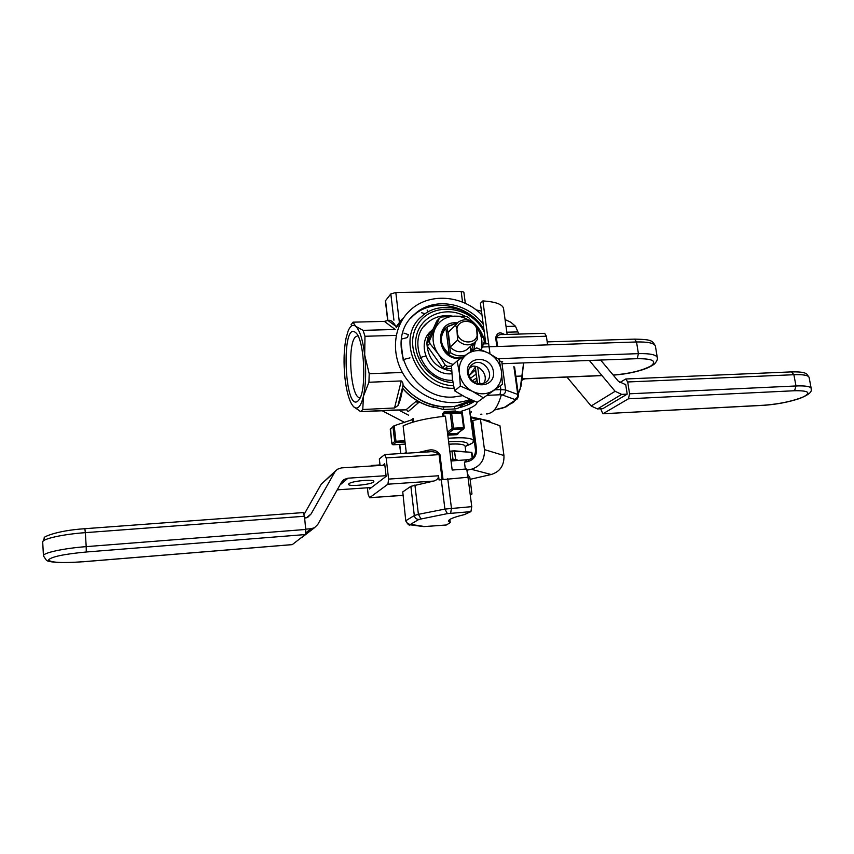 <?xml version="1.0" encoding="UTF-8"?>
<svg xmlns="http://www.w3.org/2000/svg" width="854" height="854" viewBox="0 0 854 854"><rect width="100%" height="100%" fill="white"/><g stroke="black" fill="none" stroke-linecap="round" stroke-linejoin="round"><path stroke-width="1.28" d="M470.202 494.466L471.974 494.007L469.849 477.407L467.426 474.023M306.447 517.791L311.069 513.969L334.843 471.963L337.298 469.294L341.397 467.896L384.855 465.163M451.04 461L468.91 459.612C473.458 458.16 475.646 454.894 475.464 449.812L471.739 421.214L472.796 420.51L476.521 449.161C476.756 455.524 474.013 459.612 468.312 461.427L464.448 462.227L465.323 469.059M304.141 514.279L321.253 484.154L335.718 470.714M371.479 487.506L337.234 489.854M303.586 536.141L300.693 538.105M470.095 479.34L491.167 474.514L471.28 469.284L466.935 470.17M386.051 475.689L348.026 478.187L339.977 484.965M348.902 483.716C351.57 481.015 374.084 478.934 373.849 481.4C374.97 484.079 348.539 487.164 348.549 484.346L348.902 483.716M471.28 469.284C480.45 466.401 484.837 459.836 484.464 449.62L503.945 455.524C504.33 465.409 500.07 471.739 491.167 474.514M472.796 420.51L480.418 418.844L499.932 425.74L503.945 455.524M480.418 418.844L484.464 449.62M305.796 532.843L311.08 528.733L305.721 529.149M311.08 528.733L314.496 527.708L317.795 524.441L341.483 482.286L344.162 479.446L348.026 478.187M464.448 462.227L467.085 459.986M311.069 513.969L308.038 517.054L304.643 518.197M418.182 452.513L428.153 450.229C433.191 449.129 437.131 450.581 439.959 454.584L443.002 479.179M404.273 453.346L406.237 452.321L403.12 425.879C412.621 421.417 426.722 418.182 445.414 416.176L452.172 470.031L466.775 468.995L467.843 477.258M400.804 453.559L399.736 444.432M402.757 491.904L405.778 520.951L402.757 491.904L410.87 486.321L433.725 481.08L387.94 484.186L369.622 497.69L402.789 495.331M371.426 466.006L370.679 466.049M367.423 487.783L368.149 494.413L369.622 497.69M387.94 484.186L388.591 479.094L438.54 475.763L439.052 479.959L467.992 477.247L471.76 506.657L470.928 511.631L447.4 513.628L418.866 519.424C416.389 519.36 414.873 518.068 414.318 515.538L410.87 486.321M439.959 454.584L386.168 457.904L388.591 479.094M386.168 457.904L384.759 454.52L379.336 458.918L380.073 465.462M382.699 465.302L384.684 463.701L386.136 476.351L369.494 489.022L369.344 487.655M418.866 519.424L410.56 524.356L424.619 526.555L446.322 524.986L450.25 522.637L449.61 519.606M428.153 450.229L427.939 451.926M442.105 479.329L439.063 454.68C436.394 452.182 433.053 451.243 429.05 451.851L384.844 454.509M470.928 511.631L464.234 514.652C453.57 517.225 448.307 519.424 448.457 521.271L449.951 522.413M380.019 464.939L371.373 465.483M438.54 475.763C438.529 478.379 436.928 480.151 433.725 481.08M303.117 512.635L304.451 516.254L85.347 532.65L86.201 546.635L305.753 529.448L304.451 516.254M305.753 529.448L305.284 534.561L86.254 551.994C63.965 554.107 51.4 556.744 48.539 559.904C50.461 562.594 61.915 563.213 82.902 561.751L292.303 544.596L305.284 534.561M509.518 404.412L513.564 402.287L514.46 400.857L513.564 402.287L509.518 404.412M520.129 389.178L518.282 393.79L521.057 386.093L523.609 362.918L520.129 389.178M518.837 334.074L515.464 326.228L506.027 326.474L515.464 326.228L510.799 322.236L515.464 326.228L518.837 334.074M515.848 376.262L522.434 375.995L521.004 386.232L522.958 367.807L522.434 375.995L515.848 376.262M506.817 332.217L517.919 331.896L506.817 332.217M481.475 311.155L476.991 310.077L481.475 311.155M480.706 414.222L481.934 414.169L480.706 414.222M505.066 319.588L510.799 322.236L505.066 319.588M448.179 438.251C463.583 437.131 472.102 437.985 473.746 440.813C473.041 438.849 468.238 437.814 459.303 437.728L448.179 438.251L459.303 437.728C468.238 437.814 473.041 438.849 473.746 440.813L469.273 408.458L473.746 440.813C473.938 442.319 471.621 443.941 466.786 445.692C471.621 443.941 473.938 442.319 473.746 440.813L472.123 443.183L466.786 445.692M468.291 404.593L467.319 403.099L468.291 404.593M419.335 401.967L408.127 411.649L419.335 401.967M456.922 434.686L458.384 433.533L456.922 434.686L457.274 433.426L456.922 434.686L447.795 435.177L456.922 434.686M444.358 411.553L442.575 413.742L444.56 412.365L444.358 411.553L442.575 413.742L444.56 412.365L444.358 411.553L455.694 410.977L444.358 411.553M360.271 397.462L360.207 397.473C351.143 400.334 346.756 346.041 355.253 337.063L357.869 335.697L355.253 337.063C346.756 346.041 351.143 400.334 360.207 397.473L360.271 397.462M358.285 400.686C344.386 414.66 340.821 318.99 355.787 332.75C364.466 339.251 366.9 390.641 358.968 399.853L358.285 400.686C344.386 414.66 340.821 318.99 355.787 332.75C364.466 339.251 366.9 390.641 358.968 399.853L358.285 400.686M392.264 410.091L405.97 409.835L416.944 400.611L405.97 409.835C406.365 409.461 407.08 410.069 408.127 411.649C407.08 410.069 406.365 409.461 405.97 409.835L360.676 411.617L353.428 406.589L351.442 403.793C348.421 398.092 346.265 389.445 344.941 377.842C343.479 363.185 343.82 350.097 345.966 338.59L348.005 331.32C350.225 325.78 352.777 324.093 355.67 326.271C359.79 330.156 362.801 339.743 364.701 355.029C366.291 370.721 365.886 384.417 363.462 396.128C360.815 406.867 357.463 410.347 353.428 406.589L351.442 403.793C348.421 398.092 346.265 389.445 344.941 377.842C343.479 363.185 343.82 350.097 345.966 338.59L348.005 331.32C350.225 325.78 352.777 324.093 355.67 326.271L363.078 330.349L364.968 336.273L364.701 355.029L369.206 373.732L368.939 382.261L363.462 396.128L362.769 409.514L360.676 411.617L353.428 406.589C357.463 410.347 360.815 406.867 363.462 396.128L362.769 409.514L360.676 411.617L392.264 410.091M401.284 380.937C402.864 382.24 403.376 384.012 402.821 386.254C401.828 394.772 400.206 401.22 397.953 405.597L394.527 407.988L362.769 409.514L394.527 407.988L401.284 380.937L368.939 382.261L363.462 396.128C365.886 384.417 366.291 370.721 364.701 355.029L369.206 373.732L368.939 382.261L401.284 380.937C402.864 382.24 403.376 384.012 402.821 386.254C401.828 394.772 400.206 401.22 397.953 405.597L394.527 407.988L401.284 380.937M351.047 324.755L353.054 322.171L355.67 326.271C359.79 330.156 362.801 339.743 364.701 355.029L364.968 336.273L396.203 335.387L364.968 336.273L363.078 330.349L395.178 329.484L363.078 330.349L355.67 326.271L353.054 322.171L384.407 321.392L388.623 320.303C391.036 320.015 393.395 321.979 395.69 326.207L387.951 320.463L388.623 320.303C391.036 320.015 393.395 321.979 395.69 326.207L387.951 320.463L384.407 321.392L353.054 322.171L351.047 324.755M401.038 342.892L403.312 360.719L401.038 342.892M401.604 372.483L369.206 373.732L401.604 372.483M469.39 401.935L469.839 402.544L469.39 401.935M471.461 411.777L470.18 413.432L471.461 411.777L470.074 412.589L471.461 411.777M457.637 433.341L463.925 428.708L464.277 427.779L463.551 427.662L463.765 428.825L464.277 427.779L463.551 427.662L463.348 428.943L457.274 433.426L447.645 433.949L457.274 433.426L463.765 428.825L457.637 433.341M455.363 411.82L455.694 410.977L455.363 411.82L462.26 412.14L461.672 412.994L451.649 413.496L451.286 412.685L450.314 413.795L443.653 413.464L444.005 416.314L443.653 413.464L450.314 413.795L452.182 428.516L453.314 429.498L453.517 428.206L463.551 427.662L461.672 412.994L451.649 413.496L453.517 428.206L452.182 428.516L453.314 429.498L463.348 428.943L453.314 429.498L453.517 428.206L463.551 427.662L461.672 412.994L462.26 412.151L444.56 412.365L455.363 411.82M455.566 459.324L458.577 460.519L455.566 459.324L454.499 450.837L471.461 452.353L472.198 458.043L471.974 452.769L472.604 457.691L471.461 452.353L451.947 450.997L453.015 459.484L455.566 459.324L454.499 450.837L451.947 450.997L453.015 459.484L455.566 459.324M449.823 451.339L451.947 450.997L449.823 451.339M450.955 460.349L453.015 459.484L450.955 460.349M465.11 446.204L465.088 446.076C464.117 444.251 458.726 443.621 448.926 444.197C458.726 443.621 464.117 444.251 465.088 446.076L465.11 446.204M466.658 445.777L467.928 443.931C466.732 441.764 460.295 441.059 448.628 441.817C460.295 441.059 466.732 441.764 467.928 443.931L466.658 445.777M618.371 381.258L600.65 360.046L618.371 381.258L624.914 384.332L618.371 381.258M602.828 408.66L597.469 408.938L621.68 394.388L597.469 408.938L591.149 405.992L566.971 377.073L591.149 405.992L615.126 391.303L589.345 360.473L615.126 391.303L621.68 394.388L627.22 394.121L602.828 408.66L597.469 408.938L591.149 405.992L615.126 391.303L621.68 394.388L627.22 394.121L625.672 384.3L624.914 384.332L625.672 384.3M503.572 308.785L503.518 308.369C502.344 304.248 495.469 301.761 482.884 300.907L489.94 353.236L488.723 353.214M496.857 346.521L495.662 337.693C496.814 333.711 498.843 332.217 501.746 333.209L502.579 334.544M495.662 337.693L496.409 337.725C497.733 335.323 499.686 334.266 502.269 334.554L544.66 333.316L546.368 336.22L547.627 344.867M522.36 380.083L524.74 378.824M461.181 411.297C471.173 408.297 476.489 405.298 477.13 402.287M477.717 367.049L479.98 384.119M499.451 360.964L502.728 361.84M485.862 343.831L480.418 303.319L482.884 300.907M629.579 393.801L795.992 385.965L794.562 390.737L628.437 398.797L629.579 393.801L627.701 381.973L625.715 378.995L619.758 382.592M763.348 405.351L602.839 413.752L600.65 408.778M602.839 413.752L763.871 405.234C779.286 404.059 792.448 401.273 803.336 396.896C811.417 392.573 808.492 390.524 794.562 390.737M628.437 398.797L603.148 413.635M445.244 365.149L442.564 367.604L444.998 368.853L447.688 366.409L445.244 365.149L438.07 353.737L429.797 343.393L429.466 340.725L439.319 318.382L441.411 317.015L454.477 316.14L466.316 316.407L468.718 317.667L472.54 322.075M433.352 328.673C429.423 332.601 427.267 337.479 426.893 343.297L436.693 321.104L439.319 318.382M442.564 367.604L427.213 345.977L426.883 343.329L429.466 340.725M469.412 367.925L472.134 366.387M451.563 368.597L444.998 368.853M427.213 345.977L429.797 343.393M451.52 366.035L447.688 366.409M453.218 364.498C447.037 362.683 441.988 359.096 438.07 353.737C432.679 345.571 431.633 337.309 434.964 328.95C438.881 320.933 445.382 316.663 454.477 316.14C459.73 316.055 464.672 317.507 469.316 320.485M451.894 373.785L451.35 373.817C429.242 375.803 414.585 343.479 431.612 330.583L431.644 330.562M469.935 367.903L471.589 366.483M476.212 326.847L483.951 339.07L484.303 341.696L481.261 349.724M462.388 357.324L459.409 357.719C444.133 359.022 434.088 336.561 445.98 327.819L446.909 327.114M472.305 349.286L471.088 351.432M476.927 327.808C481.645 334.757 483.044 342.048 481.122 349.66M460.605 358.563L459.975 358.595C436.02 360.164 433.224 320.004 457.296 322.919M475.326 342.048L473.756 349.67M432.348 353.214L438.134 361.359M426.893 343.425C427.918 359.096 436.191 368.352 451.702 371.17M465.654 355.093C460.455 356.737 455.395 355.915 450.474 352.638L447.176 326.847L457.242 322.972L447.816 326.281L445.873 328.149L449.161 353.866L450.474 352.638L447.176 326.847L445.873 328.149L449.161 353.866C440.023 345.507 438.935 336.935 445.873 328.149C438.935 336.935 440.023 345.507 449.161 353.866L450.474 352.638C455.395 355.915 460.455 356.737 465.654 355.093M470.853 351.592L473.885 343.276L470.853 351.592M456.901 328.993L455.62 325.054L458.054 322.246C463.957 318.403 469.732 319.161 475.358 324.531L476.671 328.448C473.095 318.766 457.968 319.118 456.901 328.993L455.62 325.054L458.054 322.246C463.957 318.403 469.732 319.161 475.358 324.531L476.671 328.448C473.095 318.766 457.968 319.118 456.901 328.993L457.659 334.875C461.277 344.653 476.479 344.151 477.45 334.298L476.671 328.448L477.354 339.55L474.504 342.721C468.665 346.233 463.028 345.379 457.573 340.148L456.901 328.993M470.757 351.656L470.106 346.703L470.757 351.656M448.286 332.281L455.62 325.054L448.286 332.281L450.688 329.505L448.286 332.281L450.186 347.14L457.573 340.148L457.659 334.875C461.277 344.653 476.479 344.151 477.45 334.298L477.354 339.55L474.504 342.721C468.665 346.233 463.028 345.379 457.573 340.148L450.186 347.14L448.286 332.281M468.398 348.261L466.86 349.649C461.107 353.118 455.545 352.275 450.186 347.14C455.545 352.275 461.107 353.118 466.86 349.649L468.398 348.261M451.286 412.685L450.314 413.795L451.649 413.496L451.286 412.685L444.56 412.365L462.26 412.14L451.286 412.685M387.695 320.538L385.389 300.875L390.822 293.915L395.818 292.516L399.362 322.257M462.558 302.135L461.149 291.385L395.818 292.516M461.149 291.385L463.861 292.153L465.334 303.341M420.2 357.516L425.666 356.054M409.952 357.879L404.732 359.203M472.273 380.927L476.628 377.895M484.282 332.035C471.12 305.433 431.441 300.811 417.467 324.979C402.458 348.613 424.31 385.56 453.506 385.645M474.162 382.389L476.948 380.361M483.93 329.409C471.291 307.056 438.881 300.053 421.641 316.514C394.761 338.067 418.001 390.15 454.04 388.271M468.995 375.739L475.561 369.846M452.705 316.193C443.023 314.571 434.611 316.749 427.459 322.705C405.714 339.668 423.765 381.439 452.62 380.34M470.234 378.439L476.126 374.116M485.382 343.842C483.439 334.309 478.592 326.377 470.853 320.069M465.227 316.343C445.585 305.22 420.189 315.585 416.197 337.01C411.66 358.306 430.854 382.09 452.951 382.549M404.657 316.386L396.224 327.68M402.917 384.802C419.378 406.547 451.19 413.336 471.803 400.12M469.049 375.931L475.23 367.273M461.544 405.308C460.018 407.593 457.584 408.82 454.232 408.981L443.439 409.504L432.946 406.685M420.435 402.554L415.898 401.882M412.557 422.26L412.247 419.688L413.315 418.407L410.817 420.168M398.861 410.187L408.543 415.172M481.998 315.051C462.377 294.737 428.494 292.324 409.76 310.675C392.797 326.474 390.534 355.638 405.159 377.02C419.634 398.508 448.307 408.18 470.138 399.394M443.439 409.504L443.664 406.995L454.766 406.451L454.232 408.981M462.633 395.68L453.869 396.971C411.884 401.049 382.966 340.191 414.233 314.571C432.711 296.658 467.01 301.857 483.247 324.328M481.848 419.346L489.609 420.99L489.737 421.737L486.812 421.107M470.735 417.691L470.832 416.955M412.247 419.688L393.907 425.836L390.267 429.498L393.448 426.146M381.898 410.593L404.412 422.314M473.394 438.177L473.778 436.821M483.876 329.068C468.739 304.291 432.199 297.267 412.824 316.14L410.913 318.03M477.183 402.309L502.451 384.236L477.183 402.309L465.302 397.089L454.627 390.833L460.359 386.04L459.367 372.931C460.712 381.14 465.067 387.278 472.443 391.345L460.359 386.04M476.585 347.845L488.509 353.097L499.078 359.47L501.437 371.287C500.06 363.206 495.758 357.143 488.509 353.097C481.048 349.532 474.055 349.777 467.533 353.812L476.585 347.845M457.136 360.975L467.533 353.812C461.32 358.349 458.609 364.722 459.367 372.931L457.136 360.975L451.467 366.078L452.439 378.962L454.627 390.833M483.193 397.676L472.443 391.345C480.023 394.89 487.058 394.58 493.527 390.406C499.643 385.773 502.28 379.4 501.437 371.287L502.451 384.236M467.533 372.611C469.657 389.605 495.886 388.421 493.42 371.597C491.328 354.826 465.249 355.702 467.533 372.611M483.577 383.478C489.481 375.504 478.816 362.683 469.903 367.017M468.547 373.732C471.472 382.752 477.044 385.72 485.275 382.624C496.74 375.877 483.097 356.267 472.508 364.252C469.476 366.537 468.152 369.697 468.547 373.732M334.843 471.963L321.253 484.154M475.464 449.812L476.521 449.161M468.91 459.612L468.312 461.427M410.56 524.356C408.116 524.303 406.632 523.032 406.098 520.556L414.318 515.538L418.396 514.332L444.913 509.08L471.76 506.657M414.916 485.008L418.396 514.332L420.915 518.826M410.902 524.751L409.621 524.74M424.619 526.555L423.37 526.544M447.752 478.624L451.446 508.194L450.656 513.19M447.4 513.628L444.913 509.08L441.262 479.5M82.838 561.761L82.902 561.751C53.418 563.96 46.586 560.907 46.426 560.309L43.447 555.901C42.39 552.954 63.335 548.353 86.201 546.635L86.254 551.994M43.437 555.773L42.711 542.151C41.632 539.002 62.523 534.273 85.347 532.65L84.856 528.711C55.2 530.633 42.092 537.678 44.472 537.742L42.7 542.012M486.321 413.944L487.559 413.88C491.69 412.578 496.249 411.799 501.383 394.783C496.249 411.799 491.69 412.578 487.559 413.88L486.321 413.944M442.906 416.432L442.575 413.742L442.906 416.432M455.801 411.841L455.694 410.977L455.801 411.841M397.953 405.597L402.821 386.254L397.953 405.597M475.486 369.291L475.486 369.942L475.486 369.291M470.287 401.391L469.796 402.554L470.287 401.391M472.572 401.22L472.817 400.558L472.572 401.22M447.624 433.779L453.314 429.498L447.624 433.779M447.411 432.113L452.182 428.516L447.411 432.113M395.178 329.484L384.407 321.392L395.178 329.484M501.746 333.209L504.693 334.48M546.368 336.22L496.409 337.725L497.604 346.489M475.251 366.377L477.546 383.82M494.263 409.931L504.586 407.273L516.766 399.202M514.631 400.056L514.535 399.373C516.787 398.594 517.855 396.961 517.748 394.473L518.463 395.114M514.535 399.373L502.333 394.954C504.618 394.164 505.707 392.498 505.6 389.958L517.748 394.473L513.862 366.462M504.586 407.273L506.678 406.44M502.333 394.954L499.964 394.761L500.86 389.563L505.6 389.958L501.704 361.413M474.504 401.241C471.782 403.376 467.17 405.404 460.669 407.337M499.964 394.761L487.218 395.349M502.494 408.041L506.155 406.814L516.232 399.597C517.332 399.309 518.079 397.804 518.453 395.05L514.578 367.103M495.096 389.819L500.86 389.563L500.348 385.848M763.871 405.234L763.497 405.34C776.457 404.444 788.584 402.138 799.878 398.423C813.809 392.648 810.926 390.289 811.193 388.399C810.35 386.414 805.279 385.602 795.992 385.965L793.878 374.714L791.519 371.885C804.073 371.639 805.322 373.273 806.71 373.977L809.09 377.319C808.226 375.258 803.155 374.383 793.878 374.714L627.701 381.973M809.133 377.532L811.236 388.613M450.314 413.795L452.182 428.516L453.517 428.206L451.649 413.496L450.314 413.795M420.574 358.402L421.513 357.474M428.281 311.795L427.128 310.066M425.217 313.685L421.46 312.724M402.309 338.889L407.497 337.522L408.329 334.64L403.985 333.124M385.517 300.48L387.876 320.485M393.929 320.175L390.822 293.915M497.903 358.68L638.408 353.641L637.255 358.68L502.013 363.719M655.456 346.35L655.402 346.073C654.271 343.116 647.983 341.749 636.529 341.974L634.597 339.123L547.19 341.888M522.573 378.792L601.91 375.493M613.161 375.013C629.601 373.689 642.272 370.615 651.175 365.79C657.11 361.007 652.467 358.637 637.255 358.68M613.257 375.119C623.836 374.383 633.732 372.557 642.966 369.643C647.994 367.903 651.869 365.982 654.602 363.889C656.961 361.061 657.858 358.936 657.292 357.527C656.171 354.666 649.873 353.375 638.408 353.641L636.529 341.974L482.35 346.991M634.725 339.113C644.033 339.326 649.136 339.86 650.011 340.714C651.901 340.885 653.705 342.667 655.402 346.073L657.334 357.805M471.888 400.163L461.309 405.757L472.048 400.227M401.359 319.951L396.032 326.975L401.348 319.972M402.586 388.164C411.062 397.964 421.396 404.305 433.586 407.198M413.731 421.919L413.315 418.407M456.975 406.077L471.824 400.131L454.766 406.451M443.664 406.995C427.406 405.629 413.827 398.338 402.907 385.133M396.203 327.594L402.191 318.98M405.266 444.091L393.032 444.795L391.922 443.834L394.687 441.529L395.808 442.489L395.968 441.24L404.871 440.728M392.904 444.795L395.808 442.489L405.02 441.966M479.969 418.94L470.874 416.965M478.411 419.282L471.152 417.702L473.223 436.832M489.79 422.154L490.409 422.378M390.278 429.615L391.943 443.963M393.011 427.085L394.687 441.529L395.968 441.24L394.164 425.74M470.298 495.235L471.333 494.477M344.162 479.446L342.518 480.845M301.59 537.689L314.496 527.708M399.597 444.432L400.665 453.559M449.855 519.445L450.25 522.637M405.778 520.951C407.828 524.452 409.269 525.733 410.101 524.804L423.84 526.608L446.194 525.029M369.483 497.754L402.8 495.384M292.217 544.638L82.881 561.793M303.223 512.581L84.877 528.701M476.361 310.098L476.991 310.077L476.361 310.098M464.277 427.779L462.26 412.151L464.277 427.779M465.184 446.791L467.266 445.308L465.184 446.791M465.825 451.851L465.088 446.076L465.825 451.851M503.518 308.369L507.127 334.416M477.407 383.777L475.102 366.355M469.358 402.757L473.351 400.772M494.135 410.069L502.814 408.073M791.519 371.885L625.843 378.984M444.059 329.74L445.98 327.819M471.995 366.409L471.227 367.06M474.504 342.721L466.86 349.649L474.504 342.721M488.659 343.746L483.513 343.906M602.006 375.611L522.552 378.92M433.8 407.347C421.513 404.529 411.105 398.199 402.565 388.367M423.862 326.516L427.459 322.705M469.519 408.351L473.746 440.813M490.474 422.399L489.609 420.99L481.496 419.229M480.076 418.919L470.629 416.837M390.502 428.74L391.89 443.909L392.989 444.817L405.266 444.112M412.824 316.14L414.233 314.571M472.508 364.252L471.066 365.501"/></g></svg>
